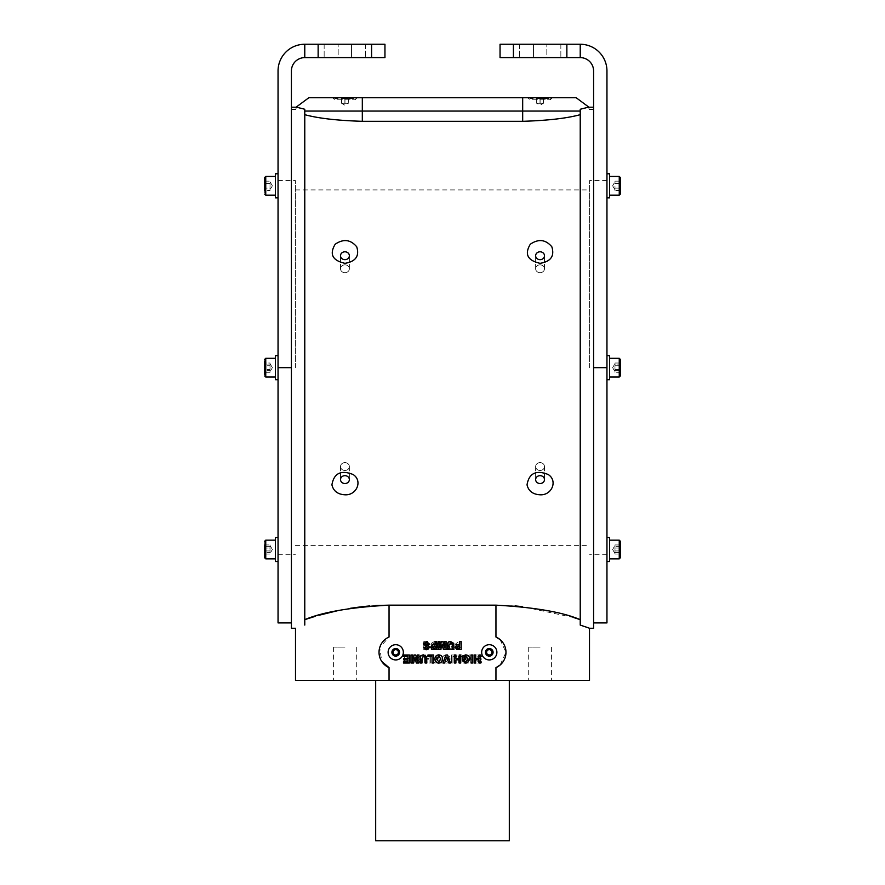 <?xml version="1.0" encoding="UTF-8"?>
<svg xmlns="http://www.w3.org/2000/svg" width="885" height="885" viewBox="0 0 885 885"><rect width="100%" height="100%" fill="white"/><g stroke="black" fill="none" stroke-linecap="round" stroke-linejoin="round"><path stroke-width="0.66" stroke-dasharray="4.42 3.32" d="M291.408 628.25L291.408 70.977A13.364 13.364 0 0 1 304.772 57.613L304.772 44.25A26.727 26.727 0 0 0 278.045 70.977L278.045 622.907M278.045 197.831L278.045 173.781L278.045 197.831L278.045 173.781L278.045 197.831L275.368 197.831L275.368 173.781L275.368 197.831L275.368 173.781L278.045 173.781M278.045 545.791L278.045 561.544L278.045 545.791M278.045 360.593L278.045 379.687L278.045 360.593M278.045 553.225L278.045 537.483L278.045 553.225M304.772 44.25L384.953 44.25L384.953 57.613L304.772 57.613M351.544 44.25L324.153 44.25L365.582 44.25L324.153 44.25L365.582 44.25L351.544 44.25L351.544 57.613L365.582 57.613L324.153 57.613L351.544 57.613L351.544 44.25M338.181 57.613L324.153 57.613L338.181 57.613L338.181 44.25L338.181 57.613M275.368 367.662L275.368 355.626L275.368 367.662M304.772 109.253L304.772 625.075L304.772 109.253L296.696 107.218L295.623 109.309L296.696 107.218L291.408 107.207L291.408 315.148L291.408 107.207L291.408 109.729L291.408 107.207L296.696 107.218M576.135 97.704L308.865 97.704M295.623 109.309L291.408 109.309L295.623 109.309M580.228 114.674L580.228 619.655L580.228 114.674C566.92 118.324 547.738 120.537 522.681 121.311L362.319 121.311C337.262 120.537 318.08 118.324 304.772 114.674L304.772 111.067L362.319 111.067L362.319 97.704M573.878 617.608L522.194 606.59M515.125 605.926L495.954 605.152L389.046 605.152L389.046 637.012A16.704 16.704 0 0 0 389.046 667.633C375.915 662.71 375.893 641.946 389.046 637.012L379.72 647.543L381.756 661.471M375.738 605.517L369.875 605.926M350.571 608.249L338.911 610.385M319.242 615.197L315.093 616.391M335.205 244.216C343.402 238.64 350.571 239.492 356.71 246.782C359.62 256.064 355.693 261.573 344.94 263.321C332.439 260.555 329.198 254.183 335.205 244.216M331.919 484.825C333.944 473.209 340.99 469.769 353.06 474.504C362.95 480.688 356.721 495.545 344.94 494.792C337.738 494.383 333.402 491.053 331.919 484.825M527.029 484.825C529.053 473.209 536.1 469.769 548.18 474.504C558.059 480.699 551.831 495.545 540.06 494.792C532.847 494.383 528.511 491.053 527.029 484.825M530.314 244.216C538.5 238.64 545.669 239.492 551.82 246.771C554.729 256.064 550.813 261.573 540.06 263.321C527.56 260.555 524.307 254.194 530.314 244.216M332.672 97.704L357.208 97.704L332.672 97.704L334.729 99.762L355.151 99.762L334.729 99.762L334.729 98.478L355.151 98.478L334.729 98.478M527.792 97.704L552.328 97.704L527.792 97.704L529.849 99.762L550.271 99.762L529.849 99.762L529.849 98.478L550.271 98.478L529.849 98.478M589.377 109.309L588.304 107.218L593.592 107.207L593.592 315.148L593.592 107.207L593.592 109.729L593.592 107.207L588.304 107.218L589.377 109.309L593.592 109.309L589.377 109.309M588.304 107.218L580.228 109.253L580.228 625.075M348.281 98.478L341.544 98.478L348.336 98.478L348.281 103.291L346.666 103.291L348.336 103.291L348.336 98.478M348.336 103.291L346.588 103.291L348.314 103.291L344.94 105.238L341.577 103.291L346.588 103.291L341.544 103.291L343.303 103.291L341.577 103.291L341.544 98.478M346.666 103.291L343.303 103.291L346.666 103.291M344.995 103.291L344.995 98.478M341.599 103.291L341.599 98.478M344.885 103.291L344.885 98.478M543.401 98.478L536.664 98.478L543.456 98.478L543.401 103.291L541.697 103.291L543.423 103.291L543.456 98.478M536.719 98.478L536.719 103.291L538.334 103.291L536.664 103.291L541.786 103.291L536.686 103.291L540.06 105.238L543.423 103.291L541.786 103.291L543.401 103.291M538.334 103.291L541.697 103.291L538.334 103.291M540.115 103.291L540.115 98.478M536.664 103.291L536.664 98.478M540.005 103.291L540.005 98.478M304.772 625.075L304.772 114.674M495.954 667.633A16.704 16.704 0 0 0 495.954 637.012C509.085 641.935 509.107 662.688 495.954 667.633L495.954 680.377L589.498 680.377M295.502 680.377L495.954 680.377M388.106 652.322A7.622 7.622 0 0 0 396.856 659.856A7.622 7.622 0 0 0 403.306 651.559A7.622 7.622 0 0 0 395.352 644.711A7.622 7.622 0 0 0 388.106 652.322M481.661 652.322A7.622 7.622 0 0 0 490.401 659.856A7.622 7.622 0 0 0 496.85 651.559A7.622 7.622 0 0 0 488.896 644.711A7.622 7.622 0 0 0 481.661 652.322M428.063 644.722L429.844 647.156L428.251 649.524L423.782 649.645L423.782 641.625L425.331 641.625L425.331 644.612L428.063 644.722L429.844 647.156L428.251 649.524L423.782 649.645L423.782 641.625L425.331 641.625L425.331 644.612L428.063 644.722M481.208 658.584L481.208 659.922L477.092 659.922L477.092 661.67L481.517 661.67L481.517 663.009L475.555 663.009L475.555 654.989L481.617 654.989L481.617 656.327L477.092 656.327L477.092 658.584L481.208 658.584L481.208 659.922L477.092 659.922L477.092 661.67L481.517 661.67L481.517 663.009L475.555 663.009L475.555 654.989L481.617 654.989L481.617 656.327L477.092 656.327L477.092 658.584L481.208 658.584M457.102 647.643L458.441 648.406L459.879 647.278L461.417 647.389L458.419 649.745L455.565 647.532L456.306 645.939L460.189 643.97L458.585 642.864L456.793 644.402L455.255 644.302L458.541 641.525L461.727 643.981L457.102 647.643L458.441 648.406L459.879 647.278L461.417 647.389L458.419 649.745L455.565 647.532L456.306 645.939L460.189 643.97L458.585 642.864L456.793 644.402L455.255 644.302L458.541 641.525L461.727 643.981L457.102 647.643M472.413 661.305L472.468 654.989L474.006 654.989L474.006 663.009L471.395 663.009L470.046 657.544L468.696 663.009L466.096 663.009L466.096 654.989L467.634 654.989L467.689 661.305L469.194 654.989L470.909 654.989L472.413 661.305L472.468 654.989L474.006 654.989L474.006 663.009L471.395 663.009L470.046 657.544L468.696 663.009L466.096 663.009L466.096 654.989L467.634 654.989L467.689 661.305L469.194 654.989L470.909 654.989L472.413 661.305M464.548 663.009L463.01 663.009L463.01 658.562L461.417 656.228L459.78 657.312L459.724 663.009L458.176 663.009L458.33 656.725L461.461 654.889C463.806 655.055 464.835 656.36 464.548 658.816L464.548 663.009L463.01 663.009L463.01 658.562L461.417 656.228L459.78 657.312L459.724 663.009L458.176 663.009L458.33 656.725L461.461 654.889C463.806 655.055 464.835 656.36 464.548 658.816L464.548 663.009M451.394 663.009L451.394 654.989L457.047 654.989L457.047 656.327L452.932 656.327L452.932 663.009L451.394 663.009L451.394 654.989L457.047 654.989L457.047 656.327L452.932 656.327L452.932 663.009L451.394 663.009M416.846 659.093L419.224 661.781L421.061 660.442L422.61 660.752L419.236 663.108L417.344 662.71L415.308 659.026C415.419 656.449 416.758 655.066 419.324 654.889L422.709 656.084L422.709 659.303L419.213 659.303L419.213 657.975L421.172 657.975L421.172 656.924L419.213 656.228L416.846 659.093L419.224 661.781L421.061 660.442L422.61 660.752L419.236 663.108L417.344 662.71L415.308 659.026C415.419 656.449 416.758 655.066 419.324 654.889L422.709 656.084L422.709 659.303L419.213 659.303L419.213 657.975L421.172 657.975L421.172 656.924L419.213 656.228L416.846 659.093M413.97 654.989L413.97 663.009L412.432 663.009L412.432 654.989L413.97 654.989L413.97 663.009L412.432 663.009L412.432 654.989L413.97 654.989M430.63 654.989L430.63 663.009L429.081 663.009L429.081 659.823L425.796 659.823L425.796 663.009L424.258 663.009L424.258 654.989L425.796 654.989L425.796 658.484L429.081 658.484L429.081 654.989L430.63 654.989L430.63 663.009L429.081 663.009L429.081 659.823L425.796 659.823L425.796 663.009L424.258 663.009L424.258 654.989L425.796 654.989L425.796 658.484L429.081 658.484L429.081 654.989L430.63 654.989M436.161 663.009L434.535 663.009L437.5 654.989L439.082 654.989L442.035 663.009L440.398 663.009L438.285 657.046L436.161 663.009L434.535 663.009L437.5 654.989L439.082 654.989L442.035 663.009L440.398 663.009L438.285 657.046L436.161 663.009M444.547 662.799L442.81 660.995L442.445 658.949C442.511 656.438 443.783 655.088 446.261 654.889C448.739 655.099 450 656.46 450.056 658.993C450.011 661.526 448.739 662.898 446.239 663.108L444.547 662.799L442.81 660.995L442.445 658.949C442.511 656.438 443.783 655.088 446.261 654.889C448.739 655.099 450 656.46 450.056 658.993C450.011 661.526 448.739 662.898 446.239 663.108L444.547 662.799M452.611 644.722L454.403 647.156L452.799 649.524L448.341 649.645L448.341 641.625L449.879 641.625L449.879 644.612L452.611 644.722L454.403 647.156L452.799 649.524L448.341 649.645L448.341 641.625L449.879 641.625L449.879 644.612L452.611 644.722M437.489 649.645L435.94 649.645L435.94 645.198L434.347 642.864L432.721 643.948L432.654 649.645L431.117 649.645L431.272 643.362L434.391 641.525C436.736 641.68 437.776 642.997 437.489 645.453L437.489 649.645L435.94 649.645L435.94 645.198L434.347 642.864L432.721 643.948L432.654 649.645L431.117 649.645L431.272 643.362L434.391 641.525C436.736 641.68 437.776 642.997 437.489 645.453L437.489 649.645M445.277 647.942L445.332 641.625L446.87 641.625L446.87 649.645L444.259 649.645L442.909 644.18L441.56 649.645L438.949 649.645L438.949 641.625L440.498 641.625L440.542 647.942L442.046 641.625L443.772 641.625L445.277 647.942L445.332 641.625L446.87 641.625L446.87 649.645L444.259 649.645L442.909 644.18L441.56 649.645L438.949 649.645L438.949 641.625L440.498 641.625L440.542 647.942L442.046 641.625L443.772 641.625L445.277 647.942M410.894 654.989L410.894 663.009L409.346 663.009L409.346 659.823L406.06 659.823L406.06 663.009L404.511 663.009L404.511 654.989L406.06 654.989L406.06 658.484L409.346 658.484L409.346 654.989L410.894 654.989L410.894 663.009L409.346 663.009L409.346 659.823L406.06 659.823L406.06 663.009L404.511 663.009L404.511 654.989L406.06 654.989L406.06 658.484L409.346 658.484L409.346 654.989L410.894 654.989M587.33 627.476L588.171 627.786M500.047 639.556L505.977 652.311L500.058 665.077M395.728 644.7A7.622 7.622 0 0 1 402.354 656.073A7.622 7.622 0 0 1 389.201 656.239A7.622 7.622 0 0 1 395.728 644.7M489.272 644.7A7.622 7.622 0 0 1 495.899 656.073A7.622 7.622 0 0 1 482.745 656.239A7.622 7.622 0 0 1 489.272 644.7M540.06 680.377L551.421 680.377L540.06 680.377M344.94 680.377L356.301 680.377L344.94 680.377M442.5 680.377L509.317 680.377L442.5 680.377M344.94 647.112L333.579 647.112L344.94 647.112M540.06 647.112L528.699 647.112L540.06 647.112M540.06 470.477A4.414 3.927 0 0 1 540.06 462.623A4.414 3.927 0 0 1 540.06 470.477A4.414 3.927 180 0 1 540.06 462.623A4.414 3.927 180 0 1 540.06 470.477M344.94 259.659A4.414 3.927 180 0 0 344.94 251.794A4.414 3.927 180 0 0 344.94 259.659M344.94 272.691A4.414 3.927 180 0 0 344.94 264.836A4.414 3.927 180 0 0 344.94 272.691A4.414 3.927 0 0 0 344.94 264.836A4.414 3.927 0 0 0 344.94 272.691M344.94 483.52A4.414 3.927 0 0 0 344.94 475.665A4.414 3.927 0 0 0 344.94 483.52M344.94 470.477A4.414 3.927 0 0 0 344.94 462.623A4.414 3.927 0 0 0 344.94 470.477A4.414 3.927 180 0 0 344.94 462.623A4.414 3.927 180 0 0 344.94 470.477M540.06 272.691A4.414 3.927 180 0 1 540.06 264.836A4.414 3.927 180 0 1 540.06 272.691A4.414 3.927 0 0 1 540.06 264.836A4.414 3.927 0 0 1 540.06 272.691M540.06 483.52A4.414 3.927 180 0 1 540.06 475.665A4.414 3.927 180 0 1 540.06 483.52M540.06 259.659A4.414 3.927 0 0 1 540.06 251.794A4.414 3.927 0 0 1 540.06 259.659M375.683 840.75L509.317 840.75M474.106 663.009L475.654 663.009L475.654 659.823L478.94 659.823L478.94 663.009L480.489 663.009L480.489 654.989L478.94 654.989L478.94 658.484L475.654 658.484L475.654 654.989L474.106 654.989L474.106 663.009M439.668 641.625L438.13 641.625L438.13 649.645L440.741 649.645L442.091 644.18L443.44 649.645L446.051 649.645L446.051 641.625L444.502 641.625L444.458 647.942L442.954 641.625L441.228 641.625L439.723 647.942L439.668 641.625M450.653 642.864L452.279 643.948L452.346 649.645L453.883 649.645L453.883 645.386L453.728 643.362L450.609 641.525C448.264 641.68 447.224 642.997 447.511 645.453L447.511 649.645L449.06 649.645L449.06 645.198M434.192 645.939L435.121 645.939L435.121 648.307L433.086 648.251L432.134 647.134M432.201 649.524L436.659 649.645L436.659 641.625L435.121 641.625L435.121 644.612L432.389 644.722M436.482 659.026L438.739 656.228M442.555 658.949C442.489 656.438 441.217 655.088 438.739 654.889C436.261 655.099 435 656.46 434.944 658.993C434.989 661.526 436.261 662.898 438.761 663.108M450.465 663.009L447.5 654.989L445.918 654.989L442.965 663.009L444.602 663.009L446.715 657.046L448.839 663.009L450.465 663.009M454.37 663.009L455.919 663.009L455.919 659.823L459.204 659.823L459.204 663.009L460.742 663.009L460.742 654.989L459.204 654.989L459.204 658.484L455.919 658.484L455.919 654.989L454.37 654.989L454.37 663.009M471.03 663.009L472.568 663.009L472.568 654.989L471.03 654.989L471.03 663.009M465.776 661.781L463.939 660.442L462.39 660.752L465.764 663.108M462.91 655.685L462.291 659.303L465.787 659.303L465.787 657.975L463.828 657.975L463.828 656.924L465.787 656.228M469.692 659.026C469.581 656.449 468.242 655.066 465.676 654.889M433.606 654.989L427.953 654.989L427.953 656.327L432.068 656.327L432.068 663.009L433.606 663.009L433.606 654.989M423.583 656.228L425.22 657.312L425.276 663.009L426.824 663.009L426.824 658.75L426.67 656.725L423.539 654.889C421.194 655.055 420.165 656.36 420.452 658.816L420.452 663.009L421.99 663.009L421.99 658.562M412.532 654.989L410.994 654.989L410.994 663.009L413.605 663.009L414.954 657.544L416.304 663.009L418.904 663.009L418.904 654.989L417.366 654.989L417.311 661.305L415.806 654.989L414.091 654.989L412.587 661.305L412.532 654.989M428.694 645.939L424.811 643.97L426.415 642.864L428.207 644.402L429.745 644.302L426.459 641.525L423.273 643.981L427.654 647.167L427.643 648.13L426.559 648.406M425.121 647.278L423.583 647.389L426.581 649.745L429.435 647.532M403.792 659.922L407.908 659.922L407.908 661.67L403.483 661.67L403.483 663.009L409.445 663.009L409.445 654.989L403.383 654.989L403.383 656.327L407.908 656.327L407.908 658.584L403.792 658.584L403.792 659.922M458.751 645.939L459.669 645.939L459.669 648.307L457.645 648.251L456.693 647.134M456.748 649.524L461.218 649.645L461.218 641.625L459.669 641.625L459.669 644.612L456.937 644.722M490.865 654.966L487.779 655.022L486.186 652.367L487.69 649.667L490.766 649.623L492.359 652.267L490.865 654.966M397.31 654.966L394.234 655.022L392.641 652.367L394.135 649.667L397.221 649.623L398.814 652.267L397.31 654.966M450.697 648.307L452.866 647.134L449.879 645.939L449.879 648.307L451.914 648.251L452.866 647.134L449.879 645.939L449.879 648.307L450.697 648.307M446.261 661.781L448.518 659.026L446.261 656.228L443.993 659.004L446.261 661.781L448.518 659.026L446.261 656.228L443.993 659.004L446.261 661.781M426.139 648.307L428.307 647.134L425.331 645.939L425.331 648.307L427.355 648.251L428.307 647.134L425.331 645.939L425.331 648.307L426.139 648.307M490.401 659.856A7.622 7.622 0 0 1 482.181 649.535A7.622 7.622 0 0 1 495.235 647.577A7.622 7.622 0 0 1 490.401 659.856M489.836 656.084A3.805 3.805 0 0 1 485.732 650.929A3.805 3.805 0 0 1 492.248 649.944A3.805 3.805 0 0 1 489.836 656.084M488.144 655.188L491.197 654.734L492.325 651.858L490.401 649.446L487.347 649.9L486.219 652.776L488.144 655.188L489.67 654.966A2.677 2.677 0 0 1 487.181 653.982L488.144 655.188M486.219 652.776L487.181 653.982A2.677 2.677 0 0 1 486.783 651.338L486.219 652.776M491.761 653.296A2.677 2.677 0 0 1 489.67 654.966L491.197 654.734L492.325 651.858L491.363 650.652A2.677 2.677 0 0 1 491.761 653.296M488.874 649.678A2.677 2.677 0 0 1 491.363 650.652L490.401 649.446L487.347 649.9L486.783 651.338A2.677 2.677 0 0 1 488.874 649.678M396.856 659.856A7.622 7.622 0 0 1 388.637 649.535A7.622 7.622 0 0 1 401.679 647.577A7.622 7.622 0 0 1 396.856 659.856M396.292 656.084A3.805 3.805 0 0 1 392.177 650.929A3.805 3.805 0 0 1 398.704 649.944A3.805 3.805 0 0 1 396.292 656.084M394.599 655.188L397.653 654.734L398.781 651.858L396.856 649.446L393.803 649.9L392.674 652.776L394.599 655.188L396.126 654.966A2.677 2.677 0 0 1 393.637 653.982L394.599 655.188M392.674 652.776L393.637 653.982A2.677 2.677 0 0 1 393.239 651.338L392.674 652.776M398.217 653.296A2.677 2.677 0 0 1 396.126 654.966L397.653 654.734L398.217 653.296L398.781 651.858L397.819 650.652A2.677 2.677 0 0 1 398.217 653.296M395.329 649.678A2.677 2.677 0 0 1 397.819 650.652L396.856 649.446L393.803 649.9L393.239 651.338A2.677 2.677 0 0 1 395.329 649.678M593.592 628.25L593.592 70.977A13.364 13.364 0 0 0 580.228 57.613L580.228 44.25A26.727 26.727 0 0 1 606.955 70.977L606.955 622.907M593.592 367.662L593.592 622.907L593.592 367.662L606.955 367.662M606.955 173.781L606.955 197.831L606.955 173.781L606.955 197.831L606.955 173.781L609.632 173.781L609.632 197.831L609.632 173.781L609.632 197.831L606.955 197.831M606.955 553.225L606.955 537.483L606.955 553.225M606.955 374.731L606.955 355.626L606.955 374.731M606.955 545.791L606.955 561.544L606.955 545.791M513.411 44.25L513.411 57.613L500.047 57.613L500.047 44.25L580.228 44.25L580.228 57.613L580.228 44.25M533.456 44.25L560.847 44.25L519.418 44.25L560.847 44.25L519.418 44.25L533.456 44.25L533.456 57.613L519.418 57.613L560.847 57.613L533.456 57.613L533.456 44.25M546.819 57.613L560.847 57.613L546.819 57.613L546.819 44.25L546.819 57.613M513.411 57.613L580.228 57.613M609.632 367.662L609.632 355.626L609.632 367.662M589.587 367.662L589.587 180.562L589.587 367.662M295.413 367.662L295.413 180.562L295.413 367.662M609.632 185.806L609.632 176.447L609.632 185.806M620.319 185.806L620.319 177.52L620.319 185.806M620.319 190.463L620.319 181.148L620.319 190.463L620.319 188.14L614.975 188.14L614.975 185.806L614.975 188.14L620.319 188.14L620.319 190.463L614.975 190.463L614.975 188.14L620.319 188.14L614.975 188.14L614.975 181.148L620.319 181.148L620.319 183.472L614.975 183.472L614.975 182.31L614.975 183.472L620.319 183.472L614.975 183.472L614.975 190.463L614.975 189.302L614.975 190.463L620.319 190.463M620.319 181.148L614.975 181.148L614.975 183.472L620.319 183.472M620.319 360.958L620.319 375.948L620.319 360.958M620.319 363.027L614.975 363.027L614.975 367.231L614.975 363.624L612.641 367.662L614.975 371.689L612.641 367.662L614.975 363.624L614.975 372.297L614.975 363.027L614.975 371.346L614.975 370.395L620.319 370.395L620.319 363.027L620.319 372.297L620.319 363.027L614.975 363.027L614.975 365.759L620.319 365.759L620.319 372.297L614.975 372.297L614.975 369.554L620.319 369.554L614.975 369.554L614.975 367.231L614.975 370.926L614.975 363.967L614.975 364.919L620.319 364.919L614.975 364.919L614.975 372.297L620.319 372.297L620.319 370.395L614.975 370.395L614.975 365.759L620.319 365.759M609.632 553.225L609.632 537.483L609.632 553.225M609.632 549.508L609.632 558.866L609.632 549.508M620.319 541.631L620.319 557.793L620.319 541.631M620.319 552.627L614.975 552.627L614.975 544.95L614.975 553.545L614.975 546.51L614.975 548.069L620.319 548.069L620.319 544.95L620.319 546.388L620.319 544.95L614.975 544.95L620.319 544.95L620.319 554.065L620.319 550.946L620.319 554.065L614.975 554.065L614.975 545.47L614.975 552.627L620.319 552.627L620.319 548.069L614.975 548.069L614.975 554.065L614.975 553.346L614.975 554.065L620.319 554.065M620.319 546.388L620.319 550.946L620.319 546.388L614.975 546.388L620.319 546.388M614.975 546.51L614.975 544.95L614.975 546.51M614.975 550.946L620.319 550.946L614.975 550.946L614.975 548.667L614.975 550.946M620.319 194.092L620.319 177.52L619.257 176.447L619.257 195.165L619.257 176.447L619.257 195.165L620.319 194.092M606.955 379.687L609.632 379.687L609.632 355.626L606.955 355.626M620.319 375.948L620.319 359.376M606.955 561.544L609.632 561.544L609.632 537.483L606.955 537.483M620.319 557.395L620.319 541.222L619.257 540.16L619.257 558.866L619.257 540.16L619.257 558.866L609.632 558.866M275.368 185.806L275.368 176.447L275.368 185.806M275.368 195.165L265.743 195.165L265.743 176.447L265.743 195.165L265.743 176.447L264.681 177.52L264.681 194.092L264.681 177.52L264.681 190.463L264.681 181.148L264.681 190.463L264.681 188.14L270.025 188.14L270.025 185.806L270.025 188.14L264.681 188.14L264.681 190.463L270.025 190.463L270.025 188.14L264.681 188.14L270.025 188.14L270.025 181.148L264.681 181.148L264.681 183.472L270.025 183.472L270.025 182.31L270.025 183.472L264.681 183.472L270.025 183.472L270.025 190.463L270.025 189.302L270.025 190.463L264.681 190.463M264.681 181.148L270.025 181.148L270.025 183.472L264.681 183.472M264.681 360.958L264.681 374.366M264.681 370.395L264.681 365.759L270.025 365.759L270.025 368.083L270.025 364.388L270.025 365.759L264.681 365.759L264.681 370.395L270.025 370.395L270.025 363.967L270.025 371.689L270.025 370.395L264.681 370.395L264.681 372.297L264.681 369.554L264.681 372.297L270.025 372.297L264.681 372.297M264.681 369.554L264.681 363.027L264.681 369.554L270.025 369.554L264.681 369.554M264.681 365.759L264.681 363.027L270.025 363.027L270.025 364.388L270.025 363.027L264.681 363.027M270.025 370.926L270.025 372.297L270.025 370.926M270.025 364.919L264.681 364.919L270.025 364.919L270.025 367.231L270.025 364.919M270.025 364.388L270.025 363.624L270.025 364.388M275.368 545.791L275.368 561.544L275.368 545.791M275.368 549.508L275.368 558.866L275.368 549.508M264.681 544.95L270.025 544.95L270.025 553.545L270.025 545.47L270.025 550.348L270.025 548.069L264.681 548.069L270.025 548.069L270.025 544.95L270.025 554.065L270.025 553.346L270.025 554.065L264.681 554.065L264.681 544.95L264.681 554.065L264.681 546.388L264.681 554.065L270.025 554.065L270.025 544.95L264.681 544.95L264.681 552.627L270.025 552.627L264.681 552.627M264.681 541.222L264.681 557.793L264.681 541.222L265.743 540.16L265.743 558.866L265.743 540.16L265.743 558.866L275.368 558.866M270.025 545.669L270.025 546.388L264.681 546.388L270.025 546.388L270.025 548.667L270.025 545.669M270.025 550.348L270.025 552.627L270.025 550.348M270.025 550.946L264.681 550.946L270.025 550.946L270.025 552.505L270.025 548.667L270.025 550.946M278.045 355.626L275.368 355.626L275.368 379.687L278.045 379.687M278.045 537.483L275.368 537.483L275.368 561.544L278.045 561.544M371.589 44.25L371.589 57.613M318.135 44.25L318.135 57.613M291.408 367.662L278.045 367.662M362.319 121.311L362.319 111.067L580.228 111.067M522.681 97.704L522.681 121.311M495.954 605.152L495.954 637.012M389.046 667.633L389.046 680.377M566.865 44.25L566.865 57.613M619.257 360.095L619.257 377.01L619.257 360.095M609.632 358.303L619.257 358.303L619.257 377.01L609.632 377.01M265.743 375.229L265.743 358.303L265.743 375.229M275.368 377.01L265.743 377.01L265.743 358.303L264.681 359.376M365.582 44.25L365.582 57.613L365.582 44.25M324.153 44.25L324.153 57.613L324.153 44.25M291.408 109.729L295.568 109.729L296.066 107.207M593.592 109.729L589.432 109.729L588.934 107.207M550.271 98.478L550.271 99.762L552.328 97.704M355.151 98.478L355.151 99.762L357.208 97.704M333.579 647.112L333.579 680.377M356.301 647.112L356.301 680.377M528.699 647.112L528.699 680.377M551.421 647.112L551.421 680.377M535.646 466.55L535.646 479.593L535.646 466.55M544.463 466.55L544.463 479.593L544.463 466.55M349.354 268.763L349.354 255.721L349.354 268.763M340.537 268.763L340.537 255.721L340.537 268.763M340.537 466.55L340.537 479.593L340.537 466.55M349.354 466.55L349.354 479.593L349.354 466.55M544.463 268.763L544.463 255.721L544.463 268.763M535.646 268.763L535.646 255.721L535.646 268.763M519.418 44.25L519.418 57.613L519.418 44.25M560.847 44.25L560.847 57.613L560.847 44.25M606.955 180.562L589.587 180.562M606.955 554.751L589.587 554.751M295.413 545.403L589.587 545.403M295.413 189.921L589.587 189.921M609.632 195.165L619.257 195.165M609.632 176.447L619.257 176.447M612.641 185.806L614.975 189.844L612.641 185.806L614.975 181.768L612.641 185.806M609.632 540.16L619.257 540.16M612.641 549.508L614.975 553.545L612.641 549.508L614.975 545.47L612.641 549.508M278.045 554.751L295.413 554.751M278.045 180.562L295.413 180.562M275.368 176.447L265.743 176.447M265.743 195.165L264.681 194.092M272.359 185.806L270.025 181.768L272.359 185.806L270.025 189.844L272.359 185.806M275.368 358.303L265.743 358.303M265.743 377.01L264.681 375.948M272.359 367.662L270.025 363.624L272.359 367.662L270.025 371.689L272.359 367.662M275.368 540.16L265.743 540.16M272.359 549.508L270.025 545.47L272.359 549.508L270.025 553.545L272.359 549.508"/><path stroke-width="1.33" d="M291.408 622.907L278.045 622.907L278.045 70.977A26.727 26.727 0 0 1 304.772 44.25L304.772 57.613A13.364 13.364 0 0 0 291.408 70.977L291.408 628.25L295.502 628.25L295.502 680.377L589.498 680.377L589.498 628.25L588.171 627.786M371.589 44.25L371.589 57.613L384.953 57.613L384.953 44.25L304.772 44.25M371.589 57.613L304.772 57.613M304.772 625.075C292.437 629.279 292.437 629.279 304.772 625.075C292.437 629.279 292.437 629.279 304.772 625.075L304.772 109.253L296.63 107.207L291.408 107.207L296.696 107.218M304.772 114.674C318.08 118.324 337.262 120.537 362.319 121.311L362.319 111.067L304.772 111.067L304.772 109.253M296.066 107.207L308.865 97.704L576.135 97.704L588.934 107.207M315.093 616.391L304.772 619.655C322.394 612.121 350.482 607.287 389.046 605.152L495.954 605.152C534.44 607.276 562.528 612.11 580.228 619.655L573.878 617.608M522.194 606.59L515.125 605.926M381.756 661.471L389.046 667.633A16.704 16.704 0 0 1 389.046 637.012L389.046 605.152L375.738 605.517M369.875 605.926L363.093 606.568M362.905 606.579L350.571 608.249M338.911 610.385L319.242 615.197M587.33 627.476L580.228 625.075C592.563 629.279 592.563 629.279 580.228 625.075L580.228 109.253L588.37 107.207L593.592 107.207L588.304 107.218M362.319 121.311L522.681 121.311C547.738 120.537 566.92 118.324 580.228 114.674M530.314 244.216C524.307 254.183 527.56 260.544 540.06 263.321C550.802 261.584 554.729 256.064 551.831 246.782C545.68 239.492 538.5 238.64 530.314 244.216M331.919 484.825C333.391 491.053 337.738 494.372 344.94 494.792C356.71 495.545 362.961 480.71 353.071 474.504C340.99 469.769 333.944 473.198 331.919 484.825M335.205 244.216C329.187 254.172 332.439 260.544 344.94 263.321C355.681 261.584 359.609 256.075 356.721 246.793C350.571 239.492 343.402 238.64 335.205 244.216M527.029 484.825C528.5 491.053 532.847 494.372 540.06 494.792C551.82 495.545 558.07 480.721 548.18 474.504C536.111 469.769 529.053 473.198 527.029 484.825M500.058 665.077L495.954 667.633A16.704 16.704 0 0 0 495.954 637.012L500.047 639.556M456.937 644.722L455.155 647.156L456.748 649.524L461.218 649.645L461.218 641.625L459.669 641.625L459.669 644.612L456.937 644.722L455.155 647.156L456.748 649.524M403.792 658.584L403.792 659.922L407.908 659.922L407.908 661.67L403.483 661.67L403.483 663.009L409.445 663.009L409.445 654.989L403.383 654.989L403.383 656.327L407.908 656.327L407.908 658.584L403.792 658.584M427.654 647.167L427.643 648.13L426.559 648.406L425.121 647.278L423.583 647.389L426.581 649.745L429.435 647.532L428.694 645.939L424.811 643.97L426.415 642.864L428.207 644.402L429.745 644.302L426.459 641.525L423.273 643.981L427.897 647.643L426.559 648.406L425.121 647.278M412.587 661.305L412.532 654.989L410.994 654.989L410.994 663.009L413.605 663.009L414.954 657.544L416.304 663.009L418.904 663.009L418.904 654.989L417.366 654.989L417.311 661.305L415.806 654.989L414.091 654.989L412.587 661.305M420.452 663.009L421.99 663.009L421.99 658.562L423.583 656.228L425.22 657.312L425.276 663.009L426.824 663.009L426.67 656.725L423.539 654.889C421.194 655.055 420.165 656.36 420.452 658.816L420.452 663.009M433.606 663.009L433.606 654.989L427.953 654.989L427.953 656.327L432.068 656.327L432.068 663.009L433.606 663.009M465.787 656.228L468.154 659.093L465.776 661.781L463.939 660.442L462.39 660.752L465.764 663.108L467.656 662.71L469.692 659.026C469.581 656.449 468.242 655.066 465.676 654.889L462.291 656.084L462.291 659.303L465.787 659.303L465.787 657.975L463.828 657.975L463.828 656.924L465.787 656.228L468.154 659.093L465.776 661.781L464.946 661.615M471.03 654.989L471.03 663.009L472.568 663.009L472.568 654.989L471.03 654.989M454.37 654.989L454.37 663.009L455.919 663.009L455.919 659.823L459.204 659.823L459.204 663.009L460.742 663.009L460.742 654.989L459.204 654.989L459.204 658.484L455.919 658.484L455.919 654.989L454.37 654.989M448.839 663.009L450.465 663.009L447.5 654.989L445.918 654.989L442.965 663.009L444.602 663.009L446.715 657.046L448.839 663.009M438.761 663.108L440.453 662.799L442.19 660.995L442.555 658.949C442.489 656.438 441.217 655.088 438.739 654.889C436.261 655.099 435 656.46 434.944 658.993C434.989 661.526 436.261 662.898 438.761 663.108L440.453 662.799L442.19 660.995L442.555 658.949M432.389 644.722L430.597 647.156L432.201 649.524L436.659 649.645L436.659 641.625L435.121 641.625L435.121 644.612L432.389 644.722L430.597 647.156L432.201 649.524M447.511 649.645L449.06 649.645L449.06 645.198L450.653 642.864L452.279 643.948L452.346 649.645L453.883 649.645L453.728 643.362L450.609 641.525C448.264 641.68 447.224 642.997 447.511 645.453L447.511 649.645M439.723 647.942L439.668 641.625L438.13 641.625L438.13 649.645L440.741 649.645L442.091 644.18L443.44 649.645L446.051 649.645L446.051 641.625L444.502 641.625L444.458 647.942L442.954 641.625L441.228 641.625L439.723 647.942M474.106 654.989L474.106 663.009L475.654 663.009L475.654 659.823L478.94 659.823L478.94 663.009L480.489 663.009L480.489 654.989L478.94 654.989L478.94 658.484L475.654 658.484L475.654 654.989L474.106 654.989M540.06 483.52A4.414 3.927 0 0 1 540.06 475.665A4.414 3.927 0 0 1 540.06 483.52M344.94 259.659A4.414 3.927 0 0 0 344.94 251.794A4.414 3.927 0 0 0 344.94 259.659M344.94 483.52A4.414 3.927 180 0 0 344.94 475.665A4.414 3.927 180 0 0 344.94 483.52M540.06 259.659A4.414 3.927 180 0 1 540.06 251.794A4.414 3.927 180 0 1 540.06 259.659M509.317 680.377L509.317 840.75L375.683 840.75L375.683 680.377M449.06 645.198L450.653 642.864L451.472 642.997M434.303 648.307L432.134 647.134L435.121 645.939L435.121 648.307L433.086 648.251M432.134 647.134L434.192 645.939M438.739 656.228L441.007 659.004L438.739 661.781L436.482 659.026L438.739 656.228L441.007 659.004L438.739 661.781L436.482 659.026M464.89 663.042L467.656 662.71L469.692 659.026M465.676 654.889L462.291 656.084M421.99 658.562L423.583 656.228L424.413 656.36M425.707 649.678L426.581 649.745M429.435 647.532L428.694 645.939L425.563 644.8L425.187 643.229M426.415 642.864L427.245 643.019M427.333 641.603L426.459 641.525M423.45 643.141L423.273 643.981M458.861 648.307L456.693 647.134L459.669 645.939L459.669 648.307L457.645 648.251M456.693 647.134L458.751 645.939M482.745 656.239A7.622 7.622 0 0 0 495.932 656.017A7.622 7.622 0 0 0 489.139 644.7A7.622 7.622 0 0 0 482.745 656.239M486.009 654.281A3.805 3.805 0 0 0 492.602 654.17A3.805 3.805 0 0 0 489.206 648.506A3.805 3.805 0 0 0 486.009 654.281M487.779 655.022L486.186 652.367L487.69 649.667L490.766 649.623L492.359 652.267L490.865 654.966L487.779 655.022M489.316 654.989A2.677 2.677 0 0 0 491.562 650.94A2.677 2.677 0 0 0 486.938 651.017A2.677 2.677 0 0 0 489.316 654.989M389.201 656.239A7.622 7.622 0 0 0 402.387 656.017A7.622 7.622 0 0 0 395.595 644.7A7.622 7.622 0 0 0 389.201 656.239M392.464 654.281A3.805 3.805 0 0 0 399.058 654.17A3.805 3.805 0 0 0 395.661 648.506A3.805 3.805 0 0 0 392.464 654.281M394.234 655.022L392.641 652.367L394.135 649.667L397.221 649.623L398.814 652.267L397.31 654.966L394.234 655.022M395.772 654.989A2.677 2.677 0 0 0 398.018 650.94A2.677 2.677 0 0 0 393.394 651.017A2.677 2.677 0 0 0 395.772 654.989M593.592 367.662L606.955 367.662L606.955 70.977A26.727 26.727 0 0 0 580.228 44.25L580.228 57.613A13.364 13.364 0 0 1 593.592 70.977L593.592 628.25L589.498 628.25M606.955 367.662L606.955 622.907L593.592 622.907M580.228 44.25L500.047 44.25L500.047 57.613L580.228 57.613M606.955 197.831L609.632 197.831L609.632 173.781L606.955 173.781M620.319 185.806L620.319 194.092L619.257 195.165L619.257 176.447L620.319 177.52L620.319 185.806M620.319 181.148L620.319 183.472M606.955 355.626L609.632 355.626L609.632 379.687L606.955 379.687M620.319 374.366L620.319 375.948L619.257 377.01L619.257 358.303L620.319 359.376L620.319 374.366M620.319 365.759L620.319 363.027M606.955 537.483L609.632 537.483L609.632 561.544L606.955 561.544M609.632 558.866L619.257 558.866L619.257 540.16L620.319 541.222L620.319 557.395M620.319 554.065L620.319 552.627M264.681 374.366L264.681 360.958M275.368 540.16L265.743 540.16L265.743 558.866L264.681 557.793L264.681 552.627M264.681 544.95L264.681 557.793L265.743 558.866L275.368 558.866M278.045 173.781L275.368 173.781L275.368 197.831L278.045 197.831M264.681 190.463L264.681 177.52L265.743 176.447L265.743 195.165L264.681 194.092M264.681 183.472L264.681 181.148M278.045 379.687L275.368 379.687L275.368 355.626L278.045 355.626M264.681 363.027L264.681 365.759M264.681 370.395L264.681 372.297M278.045 561.544L275.368 561.544L275.368 537.483L278.045 537.483M318.135 44.25L318.135 57.613M291.408 367.662L278.045 367.662M522.681 121.311L522.681 111.067L362.319 111.067L362.319 97.704M580.228 111.067L522.681 111.067L522.681 97.704M495.954 605.152L495.954 637.012M495.954 667.633L495.954 680.377M389.046 667.633L389.046 680.377M513.411 44.25L513.411 57.613M566.865 44.25L566.865 57.613M275.368 358.303L265.743 358.303L265.743 377.01L264.681 375.948M619.257 558.866L620.319 557.793L619.257 558.866M609.632 195.165L619.257 195.165M609.632 176.447L619.257 176.447M609.632 377.01L619.257 377.01L620.319 375.948M609.632 358.303L619.257 358.303L620.319 359.376M609.632 540.16L619.257 540.16M275.368 176.447L265.743 176.447M275.368 195.165L265.743 195.165M275.368 377.01L265.743 377.01M265.743 358.303L264.681 359.376M265.743 540.16L264.681 541.222"/></g></svg>
